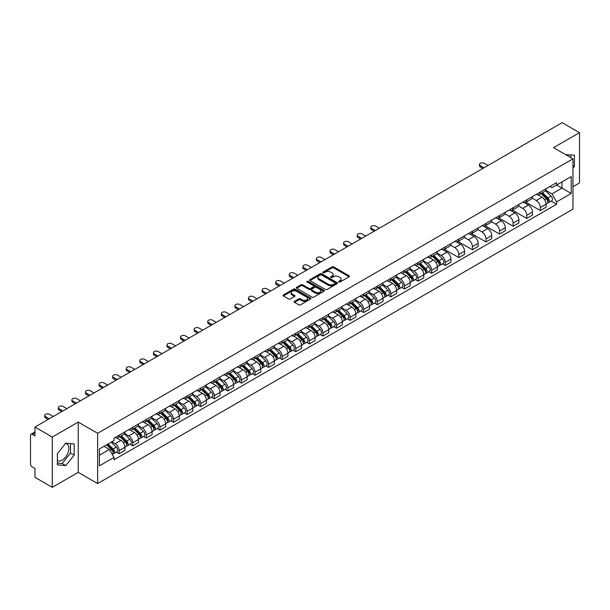 <?xml version="1.0" encoding="UTF-8"?>
<svg xmlns="http://www.w3.org/2000/svg" width="610" height="610" viewBox="0 0 610 610"><rect width="100%" height="100%" fill="white"/><g stroke="black" fill="none" stroke-linecap="round" stroke-linejoin="round"><path stroke-width="0.91" d="M338.817 282.011A0.846 0.488 0 0 0 340.014 282.011L349.095 276.765A1.212 0.702 0 0 0 349.446 276.277A1.212 0.702 0 0 0 349.095 275.781L333.708 266.898A1.212 0.702 0 0 0 332 266.898L322.911 272.144A0.846 0.488 0 0 0 324.108 272.83L325.29 272.151A3.866 2.234 0 0 1 330.757 272.151L332.038 272.891A3.866 2.234 0 0 1 333.174 274.469A3.866 2.234 0 0 1 332.038 276.055L330.864 276.734A0.846 0.488 0 0 0 332.061 277.42L333.235 276.742A3.866 2.234 0 0 1 338.71 276.742L339.991 277.481A3.866 2.234 0 0 1 341.12 279.06A3.866 2.234 0 0 1 339.991 280.638L338.817 281.317A0.846 0.488 0 0 0 338.817 282.011L338.817 281.317M565.836 154.742A9.607 5.543 -60 0 1 567.147 155.169A9.607 5.543 -60 0 1 568.169 156.091M65.499 443.539A9.607 5.543 -60 0 1 66.917 443.973A9.607 5.543 -60 0 1 68.389 451.674A9.607 5.543 -60 0 1 62.113 460.138A9.607 5.543 -60 0 1 57.363 460.649M294.47 301.348A1.212 0.702 0 0 0 294.119 301.836A1.212 0.702 0 0 0 294.47 302.331L298.786 304.825A1.212 0.702 0 0 0 300.494 304.825L310.581 298.999A1.212 0.702 0 0 0 310.94 298.511A1.212 0.702 0 0 0 310.581 298.015L295.194 289.132A1.212 0.702 0 0 0 293.486 289.132L283.398 294.958A1.212 0.702 0 0 0 283.048 295.446A1.212 0.702 0 0 0 283.398 295.941L288.614 298.953A1.212 0.702 0 0 0 290.322 298.953L294.645 296.46A1.212 0.702 0 0 0 294.996 295.964A1.212 0.702 0 0 0 294.645 295.469L292.053 293.982A3.233 1.868 0 0 1 291.107 292.663A3.233 1.868 0 0 1 293.105 290.932A3.233 1.868 0 0 1 296.628 291.336L306.761 297.184A3.233 1.868 0 0 1 307.707 298.511A3.233 1.868 0 0 1 305.709 300.234A3.233 1.868 0 0 1 302.186 299.83L300.494 298.854A1.212 0.702 0 0 0 298.786 298.854L294.47 301.348L294.47 302.331L298.786 299.861L298.786 298.854M97.646 433.291L78.225 422.074L52.269 437.057L34.938 427.053L562.168 122.663L579.5 132.667L553.544 147.65L572.965 158.859L97.646 433.291L97.646 483.57L572.965 209.146L572.965 158.859M325.374 289.475A1.212 0.702 0 0 0 327.082 289.475L337.17 283.65A1.212 0.702 0 0 0 337.521 283.162A1.212 0.702 0 0 0 337.17 282.666L321.783 273.783A1.212 0.702 0 0 0 320.075 273.783L309.987 279.609A1.212 0.702 0 0 0 309.628 280.097A1.212 0.702 0 0 0 309.987 280.592L325.374 289.475M307.371 282.194A0.846 0.488 0 0 1 308.233 282.316L308.233 281.309L323.879 290.337A1.212 0.702 0 0 1 324.23 290.833A1.212 0.702 0 0 1 323.879 291.328L313.792 297.154A1.212 0.702 0 0 1 312.084 297.154L296.696 288.263L296.696 287.279A1.212 0.702 0 0 0 296.338 287.775A1.212 0.702 0 0 0 296.696 288.263M296.696 287.279L301.012 284.786A1.212 0.702 0 0 1 302.72 284.786L308.957 288.393A1.212 0.702 0 0 0 310.673 288.393L313.532 286.738A1.212 0.702 0 0 0 313.891 286.242A1.212 0.702 0 0 0 313.532 285.747L307.036 281.995A0.846 0.488 0 0 1 308.233 281.309M52.269 437.057L52.269 487.337L34.938 477.333L34.938 468.434L32.239 466.879A2.463 1.426 -120 0 1 30.5 463.859L30.5 435.403A2.463 1.426 -120 0 1 31.011 434.274L34.938 432.002M572.965 186.721L579.5 182.947L579.5 132.667M52.269 487.337L78.225 472.353L97.646 483.57M34.938 427.053L34.938 435.952L32.239 434.396A2.463 1.426 -120 0 0 31.011 434.274M540.308 192.043A5.665 3.271 60 0 1 539.141 194.59L544.882 191.273A5.665 3.271 -120 0 0 546.057 188.726M532.156 198.151L536.304 200.545A5.665 3.271 60 0 1 540.308 207.484L546.057 204.167A5.665 3.271 -120 0 0 542.054 197.228L537.936 194.849M546.057 204.167L546.057 207.232L540.308 210.549L525.904 202.23M539.141 194.59A5.665 3.271 60 0 1 536.35 194.331M540.308 207.484L540.308 210.549M526.727 199.889A5.665 3.271 60 0 1 525.553 202.436L531.302 199.112A5.665 3.271 -120 0 0 532.469 196.572M512.316 210.076L526.727 218.395L532.469 215.078L532.469 212.006A5.665 3.271 -120 0 0 528.466 205.067L524.356 202.695M525.553 202.436A5.665 3.271 60 0 1 522.762 202.177M518.569 205.989L522.717 208.391A5.665 3.271 60 0 1 526.727 215.33L526.727 218.395M513.14 207.735A5.665 3.271 60 0 1 511.965 210.275L517.715 206.958A5.665 3.271 -120 0 0 518.889 204.419M498.728 217.915L513.14 226.234L518.889 222.917L518.889 219.852A5.665 3.271 -120 0 0 514.878 212.913L510.768 210.541M511.965 210.275A5.665 3.271 60 0 1 509.175 210.023M504.981 213.835L509.137 216.23A5.665 3.271 60 0 1 513.14 223.168L513.14 226.234M499.552 215.574A5.665 3.271 60 0 1 498.378 218.121L504.127 214.804A5.665 3.271 -120 0 0 505.301 212.257M485.148 225.761L499.552 234.08L505.301 230.763L505.301 227.698A5.665 3.271 -120 0 0 501.298 220.759L497.18 218.38M498.378 218.121A5.665 3.271 60 0 1 495.594 217.862M491.393 221.682L495.549 224.076A5.665 3.271 60 0 1 499.552 231.015L499.552 234.08M485.964 223.42A5.665 3.271 60 0 1 484.797 225.967L490.539 222.642A5.665 3.271 -120 0 0 491.713 220.103M471.56 233.607L485.972 241.926L491.713 238.609L491.713 235.536A5.665 3.271 -120 0 0 487.71 228.597L483.593 226.226M484.797 225.967A5.665 3.271 60 0 1 482.007 225.708M477.813 229.52L481.961 231.922A5.665 3.271 60 0 1 485.972 238.861L485.972 241.926M472.384 231.266A5.665 3.271 60 0 1 471.21 233.805L476.959 230.488A5.665 3.271 -120 0 0 478.133 227.949M457.973 241.446L472.384 249.764L478.133 246.448L478.133 243.382A5.665 3.271 -120 0 0 474.122 236.444L470.013 234.072M471.21 233.805A5.665 3.271 60 0 1 468.419 233.554M464.225 237.366L468.373 239.76A5.665 3.271 60 0 1 472.384 246.699L472.384 249.764M458.796 239.112A5.665 3.271 60 0 1 457.622 241.651L463.371 238.335A5.665 3.271 -120 0 0 464.546 235.788M444.385 249.292L458.796 257.611L464.546 254.294L464.546 251.228A5.665 3.271 -120 0 0 460.535 244.29L456.425 241.911M457.622 241.651A5.665 3.271 60 0 1 454.831 241.4M450.637 245.212L454.793 247.607A5.665 3.271 60 0 1 458.796 254.545L458.796 257.611M445.208 246.951A5.665 3.271 60 0 1 444.034 249.498L449.783 246.181A5.665 3.271 -120 0 0 450.958 243.634M442.456 263.863L445.208 265.457L450.958 262.14L450.958 259.067A5.665 3.271 -120 0 0 446.955 252.128L442.837 249.757M444.034 249.498A5.665 3.271 60 0 1 441.251 249.238M437.057 253.051L441.205 255.453A5.665 3.271 60 0 1 445.208 262.392L445.208 265.457M431.628 254.797A5.665 3.271 60 0 1 430.454 257.336L436.203 254.019A5.665 3.271 -120 0 0 437.37 251.48M428.868 271.709L431.628 273.295L437.37 269.978L437.37 266.913A5.665 3.271 -120 0 0 433.367 259.974L429.249 257.603M430.454 257.336A5.665 3.271 60 0 1 427.663 257.084M423.47 260.897L427.618 263.291A5.665 3.271 60 0 1 431.628 270.23L431.628 273.295M418.041 262.643A5.665 3.271 60 0 1 416.866 265.182L422.616 261.865A5.665 3.271 -120 0 0 423.79 259.319M415.28 279.548L418.041 281.141L423.79 277.825L423.79 274.759A5.665 3.271 -120 0 0 419.779 267.82L415.669 265.441M416.866 265.182A5.665 3.271 60 0 1 414.076 264.931M409.882 268.743L414.03 271.137A5.665 3.271 60 0 1 418.041 278.076L418.041 281.141M404.453 270.482A5.665 3.271 60 0 1 403.279 273.028L409.028 269.712A5.665 3.271 -120 0 0 410.202 267.165M401.7 287.394L404.453 288.988L410.202 285.671L410.202 282.598A5.665 3.271 -120 0 0 406.199 275.659L402.082 273.288M403.279 273.028A5.665 3.271 60 0 1 400.488 272.769M396.294 276.582L400.45 278.983A5.665 3.271 60 0 1 404.453 285.922L404.453 288.988M390.865 278.328A5.665 3.271 60 0 1 389.698 280.867L395.44 277.55A5.665 3.271 -120 0 0 396.614 275.011M388.112 295.24L390.865 296.826L396.614 293.509L396.614 290.444A5.665 3.271 -120 0 0 392.611 283.505L388.494 281.134M389.698 280.867A5.665 3.271 60 0 1 386.908 280.615M382.714 284.428L386.862 286.822A5.665 3.271 60 0 1 390.865 293.761L390.865 296.826M377.285 286.174A5.665 3.271 60 0 1 376.111 288.713L381.86 285.396A5.665 3.271 -120 0 0 383.027 282.849M374.525 303.079L377.285 304.672L383.034 301.355L383.034 298.29A5.665 3.271 -120 0 0 379.023 291.351L374.914 288.972M376.111 288.713A5.665 3.271 60 0 1 373.32 288.461M369.126 292.274L373.274 294.668A5.665 3.271 60 0 1 377.285 301.607L377.285 304.672M363.697 294.012A5.665 3.271 60 0 1 362.523 296.559L368.272 293.242A5.665 3.271 -120 0 0 369.446 290.695M360.945 310.925L363.697 312.518L369.446 309.201L369.446 306.128A5.665 3.271 -120 0 0 365.436 299.19L361.326 296.818M362.523 296.559A5.665 3.271 60 0 1 359.732 296.3M355.538 300.112L359.694 302.514A5.665 3.271 60 0 1 363.697 309.453L363.697 312.518M350.11 301.858A5.665 3.271 60 0 1 348.935 304.398L354.685 301.081A5.665 3.271 -120 0 0 355.859 298.542M347.357 318.771L350.11 320.357L355.859 317.04L355.859 313.975A5.665 3.271 -120 0 0 351.856 307.036L347.738 304.664M348.935 304.398A5.665 3.271 60 0 1 346.152 304.146M341.951 307.958L346.106 310.353A5.665 3.271 60 0 1 350.11 317.291L350.11 320.357M336.522 309.705A5.665 3.271 60 0 1 335.355 312.244L341.097 308.927A5.665 3.271 -120 0 0 342.271 306.38M333.769 326.617L336.529 328.203L342.271 324.886L342.271 321.821A5.665 3.271 -120 0 0 338.268 314.882L334.15 312.503M335.355 312.244A5.665 3.271 60 0 1 332.564 311.992M328.371 315.805L332.519 318.199A5.665 3.271 60 0 1 336.529 325.138L336.529 328.203M322.942 317.543A5.665 3.271 60 0 1 321.767 320.09L327.517 316.773A5.665 3.271 -120 0 0 328.691 314.226M320.181 334.455L322.942 336.049L328.691 332.732L328.691 329.659A5.665 3.271 -120 0 0 324.68 322.721L320.57 320.349M321.767 320.09A5.665 3.271 60 0 1 318.977 319.831M314.783 323.643L318.931 326.045A5.665 3.271 60 0 1 322.942 332.984L322.942 336.049M309.354 325.389A5.665 3.271 60 0 1 308.18 327.928L313.929 324.611A5.665 3.271 -120 0 0 315.103 322.072M306.601 342.301L309.354 343.895L315.103 340.571L315.103 337.505A5.665 3.271 -120 0 0 311.092 330.567L306.983 328.195M308.18 327.928A5.665 3.271 60 0 1 305.389 327.677M301.195 331.489L305.351 333.883A5.665 3.271 60 0 1 309.354 340.822L309.354 343.895M295.766 333.235A5.665 3.271 60 0 1 294.592 335.774L300.341 332.458A5.665 3.271 -120 0 0 301.515 329.911M293.013 350.148L295.766 351.734L301.515 348.417L301.515 345.351A5.665 3.271 -120 0 0 297.512 338.413L293.395 336.034M294.592 335.774A5.665 3.271 60 0 1 291.809 335.523M287.615 339.335L291.763 341.73A5.665 3.271 60 0 1 295.766 348.668L295.766 351.734M282.186 341.074A5.665 3.271 60 0 1 281.012 343.621L286.761 340.304A5.665 3.271 -120 0 0 287.928 337.757M279.426 357.986L282.186 359.58L287.928 356.263L287.928 353.19A5.665 3.271 -120 0 0 283.924 346.251L279.807 343.88M281.012 343.621A5.665 3.271 60 0 1 278.221 343.361M274.027 347.174L278.175 349.576A5.665 3.271 60 0 1 282.186 356.514L282.186 359.58M268.598 348.92A5.665 3.271 60 0 1 267.424 351.459L273.173 348.142A5.665 3.271 -120 0 0 274.347 345.603M265.838 365.832L268.598 367.426L274.347 364.101L274.347 361.036A5.665 3.271 -120 0 0 270.337 354.097L266.227 351.726M267.424 351.459A5.665 3.271 60 0 1 264.633 351.207M260.44 355.02L264.595 357.414A5.665 3.271 60 0 1 268.598 364.353L268.598 367.426M255.01 356.766A5.665 3.271 60 0 1 253.836 359.305L259.585 355.988A5.665 3.271 -120 0 0 260.76 353.442M252.258 373.678L255.01 375.264L260.76 371.947L260.76 368.882A5.665 3.271 -120 0 0 256.757 361.943L252.639 359.564M253.836 359.305A5.665 3.271 60 0 1 251.053 359.054M246.852 362.866L251.007 365.26A5.665 3.271 60 0 1 255.01 372.199L255.01 375.264M241.423 364.605A5.665 3.271 60 0 1 240.256 367.151L245.998 363.834A5.665 3.271 -120 0 0 247.172 361.288M238.67 381.517L241.423 383.111L247.172 379.794L247.172 376.721A5.665 3.271 -120 0 0 243.169 369.782L239.051 367.411M240.256 367.151A5.665 3.271 60 0 1 237.465 366.892M233.272 370.705L237.42 373.106A5.665 3.271 60 0 1 241.423 380.045L241.423 383.111M227.843 372.451A5.665 3.271 60 0 1 226.668 374.99L232.418 371.673A5.665 3.271 -120 0 0 233.584 369.134M225.082 389.363L227.843 390.957L233.592 387.632L233.592 384.567A5.665 3.271 -120 0 0 229.581 377.628L225.471 375.257M226.668 374.99A5.665 3.271 60 0 1 223.878 374.738M219.684 378.551L223.832 380.945A5.665 3.271 60 0 1 227.843 387.884L227.843 390.957M214.255 380.297A5.665 3.271 60 0 1 213.081 382.836L218.83 379.519A5.665 3.271 -120 0 0 220.004 376.972M211.502 397.209L214.255 398.795L220.004 395.478L220.004 392.413A5.665 3.271 -120 0 0 215.993 385.474L211.883 383.095M213.081 382.836A5.665 3.271 60 0 1 210.29 382.584M206.096 386.397L210.252 388.791A5.665 3.271 60 0 1 214.255 395.73L214.255 398.795M200.667 388.135A5.665 3.271 60 0 1 199.493 390.682L205.242 387.365A5.665 3.271 -120 0 0 206.416 384.818M197.915 405.048L200.667 406.641L206.416 403.324L206.416 400.251A5.665 3.271 -120 0 0 202.413 393.313L198.296 390.941M199.493 390.682A5.665 3.271 60 0 1 196.71 390.423M192.508 394.235L196.664 396.637A5.665 3.271 60 0 1 200.667 403.576L200.667 406.641M187.087 395.982A5.665 3.271 60 0 1 185.913 398.521L191.654 395.204A5.665 3.271 -120 0 0 192.829 392.665M184.327 412.894L187.087 414.487L192.829 411.163L192.829 408.098A5.665 3.271 -120 0 0 188.825 401.159L184.708 398.787M185.913 398.521A5.665 3.271 60 0 1 183.122 398.269M178.928 402.082L183.076 404.476A5.665 3.271 60 0 1 187.087 411.414L187.087 414.487M173.499 403.828A5.665 3.271 60 0 1 172.325 406.367L178.074 403.05A5.665 3.271 -120 0 0 179.249 400.503M170.739 420.74L173.499 422.326L179.249 419.009L179.249 415.944A5.665 3.271 -120 0 0 175.238 409.005L171.128 406.626M172.325 406.367A5.665 3.271 60 0 1 169.534 406.115M165.34 409.928L169.488 412.322A5.665 3.271 60 0 1 173.499 419.261L173.499 422.326M159.911 411.666A5.665 3.271 60 0 1 158.737 414.213L164.486 410.896A5.665 3.271 -120 0 0 165.661 408.349M157.159 428.578L159.911 430.172L165.661 426.855L165.661 423.782A5.665 3.271 -120 0 0 161.658 416.843L157.54 414.472M158.737 414.213A5.665 3.271 60 0 1 155.946 413.954M151.753 417.766L155.908 420.168A5.665 3.271 60 0 1 159.911 427.107L159.911 430.172M146.324 419.512A5.665 3.271 60 0 1 145.149 422.051L150.899 418.734A5.665 3.271 -120 0 0 152.073 416.195M143.571 436.424L146.324 438.018L152.073 434.694L152.073 431.628A5.665 3.271 -120 0 0 148.07 424.69L143.952 422.318M145.149 422.051A5.665 3.271 60 0 1 142.366 421.8M138.173 425.612L142.321 428.007A5.665 3.271 60 0 1 146.324 434.945L146.324 438.018M132.744 427.358A5.665 3.271 60 0 1 131.569 429.897L137.319 426.581A5.665 3.271 -120 0 0 138.485 424.034M129.983 444.271L132.744 445.857L138.485 442.54L138.485 439.474A5.665 3.271 -120 0 0 134.482 432.536L130.372 430.157M131.569 429.897A5.665 3.271 60 0 1 128.779 429.646M124.585 433.458L128.733 435.853A5.665 3.271 60 0 1 132.744 442.791L132.744 445.857M119.156 435.197A5.665 3.271 60 0 1 117.982 437.744L123.731 434.427A5.665 3.271 -120 0 0 124.905 431.88M116.396 452.109L119.156 453.703L124.905 450.386L124.905 447.313A5.665 3.271 -120 0 0 120.894 440.374L116.784 438.003M117.982 437.744A5.665 3.271 60 0 1 115.191 437.484M111.836 441.785L115.153 443.699A5.665 3.271 60 0 1 119.156 450.637L119.156 453.703M549.93 186.492L551.981 187.674L571.227 176.564L561.993 181.887L561.993 188.124L551.981 193.904L545.736 190.305M99.384 455.212L109.403 449.425L114.017 457.424L99.384 465.872L99.384 448.975L114.017 440.527L114.017 438.163L556.595 182.642L556.595 185.005L571.227 193.454L556.595 201.902L551.981 193.904M571.227 176.564L571.227 193.454M114.017 457.424L114.017 459.787L556.595 204.266L556.595 201.902M572.965 168.139L574.407 166.347L574.407 155.146L565.76 154.696M78.225 422.074L78.225 472.353M57.363 464.858L65.773 465.613L74.176 455.159L74.176 443.95L65.773 443.203L57.363 453.657L57.363 464.858M109.403 449.425L104.005 446.314M551.143 201.117L556.595 204.266M570.746 157.578L570.746 154.818M572.965 165.524L574.407 166.347M57.363 463.074L62.113 463.501L70.516 453.047L70.516 443.622M62.113 463.501L65.773 465.613M70.516 453.047L74.176 455.159M339.152 282.133L339.991 281.645A3.866 2.234 0 0 0 341.12 280.066L341.12 279.06M333.174 274.469L333.174 275.476A3.866 2.234 0 0 1 332.038 277.054L331.2 277.542M349.08 276.78L333.708 267.904A1.212 0.702 0 0 0 332 267.904L323.254 272.952M337.155 283.665L321.783 274.79A1.212 0.702 0 0 0 320.075 274.79L310.002 280.6L309.987 279.609M335.035 283.505A0.846 0.488 0 0 0 335.035 282.811L321.523 275.019A0.846 0.488 0 0 0 320.326 275.019L319.091 275.728A3.866 2.234 0 0 0 317.955 277.314A3.866 2.234 0 0 0 319.091 278.892L328.325 284.222A3.866 2.234 0 0 0 333.792 284.222L335.035 283.505L335.035 284.512A0.846 0.488 0 0 0 335.279 284.161L335.279 283.162M317.955 277.314L317.955 278.312A3.866 2.234 0 0 0 319.091 279.898L319.091 278.892M335.035 284.512L333.792 285.228A3.866 2.234 0 0 1 328.325 285.228L319.091 279.898M296.712 288.278L301.012 285.793L301.012 284.786M313.891 286.242L313.891 287.249A1.212 0.702 0 0 1 313.532 287.745L310.673 289.399A1.212 0.702 0 0 1 308.957 289.399L302.72 285.793A1.212 0.702 0 0 0 301.012 285.793M308.233 282.316L323.857 291.336M315.439 292.129A3.233 1.868 0 0 0 318.961 292.533A3.233 1.868 0 0 0 320.959 290.81A3.233 1.868 0 0 0 320.006 289.491L316.438 287.424A1.212 0.702 0 0 0 314.729 287.424L311.862 289.079A1.212 0.702 0 0 0 311.512 289.575A1.212 0.702 0 0 0 311.862 290.07L315.439 292.129L315.439 293.135A3.233 1.868 0 0 0 318.961 293.54A3.233 1.868 0 0 0 320.959 291.816L320.959 290.81M311.512 289.575L311.512 290.581A1.212 0.702 0 0 0 311.862 291.077L311.862 290.07M315.439 293.135L311.862 291.077M307.707 298.511L307.707 299.51A3.233 1.868 0 0 1 305.709 301.241A3.233 1.868 0 0 1 302.186 300.837L300.494 299.861A1.212 0.702 0 0 0 298.786 299.861M291.107 292.663L291.107 293.662A3.233 1.868 0 0 0 292.053 294.988L292.053 293.982M294.645 295.469L294.645 296.46L292.053 294.988M310.581 298.015L310.581 298.999L295.194 290.139A1.212 0.702 0 0 0 293.486 290.139L283.414 295.949M541.039 193.492L546.392 198.768A3.08 1.777 60 0 1 547.208 203.389L546.057 204.053M542.107 194.544L544.379 195.856M488.015 165.478L484.309 163.335A2.837 1.632 -0 0 0 481.229 162.984A2.837 1.632 -0 0 0 479.475 164.494A2.837 1.632 -0 0 0 480.306 165.653L484.004 167.788M541.634 193.149L547.498 198.929A1.479 0.854 60 0 1 547.887 201.148A1.479 0.854 60 0 1 547.75 201.201M542.519 192.638L547.871 197.915A3.08 1.777 60 0 1 548.687 202.535A3.08 1.777 60 0 1 547.757 202.634M545.515 190.686L551.013 196.107A3.08 1.777 60 0 1 551.821 200.72L548.687 202.535M482.876 168.444L480.306 166.957A2.837 1.632 180 0 1 479.475 165.798L479.475 164.494M432.353 256.238L437.705 261.522A3.08 1.777 60 0 1 438.521 266.135L437.37 266.799M433.42 257.29L435.692 258.602M379.329 228.224L375.63 226.089A2.837 1.632 -0 0 0 372.542 225.731A2.837 1.632 -0 0 0 370.788 227.24A2.837 1.632 -0 0 0 371.62 228.399L375.325 230.534M432.947 255.895L438.811 261.682A1.479 0.854 60 0 1 439.2 263.894A1.479 0.854 60 0 1 439.063 263.947M433.84 255.384L439.192 260.668A3.08 1.777 60 0 1 440.001 265.281A3.08 1.777 60 0 1 439.07 265.38M436.829 253.44L442.326 258.853A3.08 1.777 60 0 1 443.134 263.474L440.001 265.281M374.189 231.19L371.62 229.703A2.837 1.632 180 0 1 370.788 228.552L370.788 227.24M418.773 264.084L424.125 269.361A3.08 1.777 60 0 1 424.934 273.981L423.79 274.645M419.84 265.137L422.105 266.448M365.741 236.07L362.043 233.927A2.837 1.632 -0 0 0 358.954 233.577A2.837 1.632 -0 0 0 357.208 235.086A2.837 1.632 -0 0 0 358.039 236.245L361.738 238.38M419.367 263.741L425.223 269.521A1.479 0.854 60 0 1 425.612 271.74A1.479 0.854 60 0 1 425.483 271.793M420.252 263.23L425.605 268.507A3.08 1.777 60 0 1 426.413 273.127A3.08 1.777 60 0 1 425.483 273.227M423.248 261.278L428.738 266.7A3.08 1.777 60 0 1 429.554 271.313L426.413 273.127M360.601 239.036L358.039 237.549A2.837 1.632 180 0 1 357.208 236.39L357.208 235.086M405.185 271.93L410.538 277.207A3.08 1.777 60 0 1 411.346 281.82L410.202 282.483M406.252 272.983L408.525 274.286M352.161 243.908L348.455 241.773A2.837 1.632 -0 0 0 345.367 241.423A2.837 1.632 -0 0 0 343.621 242.933A2.837 1.632 -0 0 0 344.452 244.084L348.15 246.226M405.78 271.587L411.643 277.367A1.479 0.854 60 0 1 412.032 279.578A1.479 0.854 60 0 1 411.895 279.632M406.664 271.069L412.017 276.353A3.08 1.777 60 0 1 412.833 280.966A3.08 1.777 60 0 1 411.903 281.065M409.661 269.124L415.151 274.538A3.08 1.777 60 0 1 415.967 279.159L412.833 280.966M347.021 246.875L344.452 245.395A2.837 1.632 180 0 1 343.621 244.236L343.621 242.933M391.597 279.769L396.95 285.053A3.08 1.777 60 0 1 397.766 289.666L396.614 290.329M392.665 280.821L394.937 282.133M338.573 251.755L334.875 249.62A2.837 1.632 -0 0 0 331.787 249.261A2.837 1.632 -0 0 0 330.033 250.771A2.837 1.632 -0 0 0 330.864 251.93L334.562 254.065M392.192 279.426L398.055 285.213A1.479 0.854 60 0 1 398.444 287.424A1.479 0.854 60 0 1 398.307 287.478M393.076 278.915L398.429 284.199A3.08 1.777 60 0 1 399.245 288.812A3.08 1.777 60 0 1 398.315 288.911M396.073 276.971L401.571 282.384A3.08 1.777 60 0 1 402.379 287.005L399.245 288.812M333.434 254.721L330.864 253.234A2.837 1.632 180 0 1 330.033 252.083L330.033 250.771M378.017 287.615L383.362 292.892A3.08 1.777 60 0 1 384.178 297.512L383.027 298.176M379.084 288.667L381.349 289.979M324.985 259.601L321.287 257.458A2.837 1.632 -0 0 0 318.199 257.107A2.837 1.632 -0 0 0 316.453 258.617A2.837 1.632 -0 0 0 317.276 259.776L320.982 261.911M378.604 287.272L384.468 293.052A1.479 0.854 60 0 1 384.857 295.27A1.479 0.854 60 0 1 384.727 295.324M379.496 286.761L384.849 292.037A3.08 1.777 60 0 1 385.657 296.658A3.08 1.777 60 0 1 384.727 296.757M382.493 284.809L387.983 290.23A3.08 1.777 60 0 1 388.791 294.844L385.657 296.658M319.846 262.567L317.276 261.08A2.837 1.632 180 0 1 316.453 259.921L316.453 258.617M364.429 295.461L369.782 300.738A3.08 1.777 60 0 1 370.59 305.351L369.446 306.014M365.497 296.513L367.761 297.817M311.397 267.439L307.699 265.304A2.837 1.632 -0 0 0 304.611 264.954A2.837 1.632 -0 0 0 302.865 266.463A2.837 1.632 -0 0 0 303.696 267.615L307.394 269.757M365.024 295.118L370.88 300.898A1.479 0.854 60 0 1 371.269 303.109A1.479 0.854 60 0 1 371.139 303.162M365.909 294.599L371.261 299.884A3.08 1.777 60 0 1 372.069 304.497A3.08 1.777 60 0 1 371.139 304.596M368.905 292.655L374.395 298.077A3.08 1.777 60 0 1 375.211 302.69L372.069 304.497M306.266 270.405L303.696 268.926A2.837 1.632 180 0 1 302.865 267.767L302.865 266.463M350.841 303.3L356.194 308.584A3.08 1.777 60 0 1 357.01 313.197L355.859 313.86M351.909 304.352L354.181 305.663M297.817 275.285L294.111 273.15A2.837 1.632 -0 0 0 291.023 272.792A2.837 1.632 -0 0 0 289.277 274.302A2.837 1.632 -0 0 0 290.108 275.461L293.806 277.596M351.436 302.957L357.3 308.744A1.479 0.854 60 0 1 357.689 310.955A1.479 0.854 60 0 1 357.551 311.008M352.321 302.446L357.673 307.73A3.08 1.777 60 0 1 358.489 312.343A3.08 1.777 60 0 1 357.559 312.442M355.317 300.501L360.807 305.915A3.08 1.777 60 0 1 361.623 310.536L358.489 312.343M292.678 278.252L290.108 276.765A2.837 1.632 180 0 1 289.277 275.613L289.277 274.302M337.254 311.146L342.606 316.422A3.08 1.777 60 0 1 343.422 321.043L342.271 321.706M338.321 312.198L340.594 313.51M284.229 283.131L280.531 280.989A2.837 1.632 -0 0 0 277.443 280.638A2.837 1.632 -0 0 0 275.69 282.148A2.837 1.632 -0 0 0 276.521 283.307L280.226 285.442M337.848 310.803L343.712 316.582A1.479 0.854 60 0 1 344.101 318.801A1.479 0.854 60 0 1 343.964 318.855M338.741 310.292L344.086 315.568A3.08 1.777 60 0 1 344.902 320.189A3.08 1.777 60 0 1 343.971 320.288M341.73 308.34L347.227 313.761A3.08 1.777 60 0 1 348.035 318.374L344.902 320.189M279.09 286.098L276.521 284.611A2.837 1.632 180 0 1 275.69 283.452L275.69 282.148M323.674 318.992L329.026 324.268A3.08 1.777 60 0 1 329.835 328.881L328.683 329.545M324.741 320.044L327.006 321.348M270.642 290.97L266.944 288.835A2.837 1.632 -0 0 0 263.856 288.484A2.837 1.632 -0 0 0 262.109 289.994A2.837 1.632 -0 0 0 262.94 291.145L266.639 293.288M324.268 318.649L330.124 324.428A1.479 0.854 60 0 1 330.513 326.64A1.479 0.854 60 0 1 330.384 326.693M325.153 318.13L330.506 323.414A3.08 1.777 60 0 1 331.314 328.027A3.08 1.777 60 0 1 330.384 328.127M328.149 316.186L333.639 321.607A3.08 1.777 60 0 1 334.448 326.22L331.314 328.027M265.502 293.936L262.94 292.457A2.837 1.632 180 0 1 262.109 291.298L262.109 289.994M310.086 326.83L315.439 332.114A3.08 1.777 60 0 1 316.247 336.728L315.103 337.391M311.153 327.883L313.418 329.194M257.062 298.816L253.356 296.681A2.837 1.632 -0 0 0 250.268 296.323A2.837 1.632 -0 0 0 248.522 297.832A2.837 1.632 -0 0 0 249.353 298.991L253.051 301.127M310.681 326.487L316.537 332.275A1.479 0.854 60 0 1 316.933 334.486A1.479 0.854 60 0 1 316.796 334.539M311.565 325.976L316.918 331.26A3.08 1.777 60 0 1 317.734 335.874A3.08 1.777 60 0 1 316.803 335.973M314.562 324.032L320.052 329.446A3.08 1.777 60 0 1 320.868 334.066L317.734 335.874M251.922 301.782L249.353 300.295A2.837 1.632 180 0 1 248.522 299.144L248.522 297.832M296.498 334.676L301.851 339.953A3.08 1.777 60 0 1 302.667 344.574L301.515 345.237M297.566 335.729L299.838 337.04M243.474 306.662L239.768 304.52A2.837 1.632 -0 0 0 236.688 304.169A2.837 1.632 -0 0 0 234.934 305.679A2.837 1.632 -0 0 0 235.765 306.838L239.463 308.973M297.093 334.333L302.957 340.113A1.479 0.854 60 0 1 303.345 342.332A1.479 0.854 60 0 1 303.208 342.385M297.977 333.822L303.33 339.099A3.08 1.777 60 0 1 304.146 343.72A3.08 1.777 60 0 1 303.216 343.819M300.974 331.87L306.464 337.292A3.08 1.777 60 0 1 307.28 341.905L304.146 343.72M238.335 309.628L235.765 308.142A2.837 1.632 180 0 1 234.934 306.983L234.934 305.679M282.918 342.523L288.263 347.799A3.08 1.777 60 0 1 289.079 352.412L287.928 353.076M283.978 343.575L286.25 344.879M229.886 314.501L226.188 312.366A2.837 1.632 -0 0 0 223.1 312.015A2.837 1.632 -0 0 0 221.354 313.525A2.837 1.632 -0 0 0 222.177 314.676L225.883 316.819M283.505 342.179L289.369 347.959A1.479 0.854 60 0 1 289.758 350.171A1.479 0.854 60 0 1 289.62 350.224M284.397 341.661L289.75 346.945A3.08 1.777 60 0 1 290.558 351.558A3.08 1.777 60 0 1 289.628 351.657M287.386 339.717L292.884 345.138A3.08 1.777 60 0 1 293.692 349.751L290.558 351.558M224.747 317.467L222.177 315.988A2.837 1.632 180 0 1 221.354 314.829L221.354 313.525M269.33 350.361L274.683 355.645A3.08 1.777 60 0 1 275.491 360.258L274.347 360.922M270.398 351.413L272.662 352.725M216.298 322.347L212.6 320.212A2.837 1.632 -0 0 0 209.512 319.853A2.837 1.632 -0 0 0 207.766 321.363A2.837 1.632 -0 0 0 208.597 322.522L212.295 324.657M269.925 350.018L275.781 355.805A1.479 0.854 60 0 1 276.17 358.017A1.479 0.854 60 0 1 276.04 358.07M270.81 349.507L276.162 354.791A3.08 1.777 60 0 1 276.971 359.404A3.08 1.777 60 0 1 276.04 359.503M273.806 347.563L279.296 352.976A3.08 1.777 60 0 1 280.112 357.597L276.971 359.404M211.159 325.313L208.597 323.826A2.837 1.632 180 0 1 207.766 322.675L207.766 321.363M255.742 358.207L261.095 363.484A3.08 1.777 60 0 1 261.904 368.104L260.76 368.768M256.81 359.26L259.082 360.571M202.718 330.193L199.012 328.05A2.837 1.632 -0 0 0 195.924 327.7A2.837 1.632 -0 0 0 194.178 329.209A2.837 1.632 -0 0 0 195.009 330.368L198.708 332.503M256.337 357.864L262.201 363.644A1.479 0.854 60 0 1 262.59 365.863A1.479 0.854 60 0 1 262.452 365.916M257.222 357.353L262.575 362.63A3.08 1.777 60 0 1 263.39 367.25A3.08 1.777 60 0 1 262.46 367.35M260.218 355.401L265.708 360.823A3.08 1.777 60 0 1 266.524 365.436L263.39 367.25M197.579 333.159L195.009 331.672A2.837 1.632 180 0 1 194.178 330.513L194.178 329.209M242.155 366.053L247.507 371.33A3.08 1.777 60 0 1 248.323 375.943L247.172 376.606M243.222 367.106L245.494 368.409M189.13 338.031L185.432 335.896A2.837 1.632 -0 0 0 182.344 335.546A2.837 1.632 -0 0 0 180.59 337.055A2.837 1.632 -0 0 0 181.422 338.207L185.12 340.349M242.749 365.71L248.613 371.49A1.479 0.854 60 0 1 249.002 373.701A1.479 0.854 60 0 1 248.865 373.755M243.634 365.192L248.987 370.476A3.08 1.777 60 0 1 249.803 375.089A3.08 1.777 60 0 1 248.872 375.188M246.631 363.247L252.128 368.669A3.08 1.777 60 0 1 252.936 373.282L249.803 375.089M183.991 340.998L181.422 339.518A2.837 1.632 180 0 1 180.59 338.359L180.59 337.055M228.575 373.892L233.92 379.176A3.08 1.777 60 0 1 234.736 383.789L233.584 384.452M229.642 374.944L231.907 376.256M175.543 345.878L171.845 343.743A2.837 1.632 -0 0 0 168.756 343.384A2.837 1.632 -0 0 0 167.01 344.894A2.837 1.632 -0 0 0 167.834 346.053L171.54 348.188M229.162 373.549L235.025 379.336A1.479 0.854 60 0 1 235.414 381.547A1.479 0.854 60 0 1 235.285 381.601M230.054 373.038L235.407 378.322A3.08 1.777 60 0 1 236.215 382.935A3.08 1.777 60 0 1 235.285 383.034M233.05 371.094L238.54 376.507A3.08 1.777 60 0 1 239.349 381.128L236.215 382.935M170.403 348.844L167.834 347.357A2.837 1.632 180 0 1 167.01 346.205L167.01 344.894M214.987 381.738L220.34 387.014A3.08 1.777 60 0 1 221.148 391.635L220.004 392.299M216.054 382.79L218.319 384.102M161.955 353.724L158.257 351.581A2.837 1.632 -0 0 0 155.169 351.23A2.837 1.632 -0 0 0 153.423 352.74A2.837 1.632 -0 0 0 154.254 353.899L157.952 356.034M215.582 381.395L221.438 387.175A1.479 0.854 60 0 1 221.827 389.393A1.479 0.854 60 0 1 221.697 389.447M216.466 380.884L221.819 386.16A3.08 1.777 60 0 1 222.627 390.781A3.08 1.777 60 0 1 221.704 390.88M219.463 378.932L224.953 384.353A3.08 1.777 60 0 1 225.769 388.966L222.627 390.781M156.823 356.69L154.254 355.203A2.837 1.632 180 0 1 153.423 354.052L153.423 352.74M201.399 389.584L206.752 394.861A3.08 1.777 60 0 1 207.568 399.474L206.416 400.137M202.467 390.636L204.739 391.94M148.375 361.562L144.669 359.427A2.837 1.632 -0 0 0 141.581 359.077A2.837 1.632 -0 0 0 139.835 360.586A2.837 1.632 -0 0 0 140.666 361.738L144.364 363.88M201.994 389.241L207.858 395.021A1.479 0.854 60 0 1 208.246 397.232A1.479 0.854 60 0 1 208.109 397.293M202.878 388.722L208.231 394.007A3.08 1.777 60 0 1 209.047 398.62A3.08 1.777 60 0 1 208.117 398.719M205.875 386.778L211.365 392.2A3.08 1.777 60 0 1 212.181 396.813L209.047 398.62M143.236 364.528L140.666 363.049A2.837 1.632 180 0 1 139.835 361.89L139.835 360.586M187.811 397.423L193.164 402.707A3.08 1.777 60 0 1 193.98 407.32L192.829 407.983M188.879 398.475L191.151 399.786M134.787 369.408L131.089 367.273A2.837 1.632 -0 0 0 128.001 366.915A2.837 1.632 -0 0 0 126.247 368.425A2.837 1.632 -0 0 0 127.078 369.584L130.784 371.719M188.406 397.079L194.27 402.867A1.479 0.854 60 0 1 194.659 405.078A1.479 0.854 60 0 1 194.521 405.132M189.298 396.569L194.643 401.853A3.08 1.777 60 0 1 195.459 406.466A3.08 1.777 60 0 1 194.529 406.565M192.287 394.624L197.785 400.038A3.08 1.777 60 0 1 198.593 404.659L195.459 406.466M129.648 372.375L127.078 370.895A2.837 1.632 180 0 1 126.247 369.736L126.247 368.425M174.231 405.269L179.584 410.545A3.08 1.777 60 0 1 180.392 415.166L179.241 415.829M175.299 406.321L177.563 407.632M121.199 377.254L117.501 375.112A2.837 1.632 -0 0 0 114.413 374.761A2.837 1.632 -0 0 0 112.667 376.271A2.837 1.632 -0 0 0 113.498 377.43L117.196 379.565M174.826 404.926L180.682 410.705A1.479 0.854 60 0 1 181.071 412.924A1.479 0.854 60 0 1 180.941 412.978M175.71 404.415L181.063 409.691A3.08 1.777 60 0 1 181.871 414.312A3.08 1.777 60 0 1 180.941 414.411M178.707 402.463L184.197 407.884A3.08 1.777 60 0 1 185.005 412.497L181.871 414.312M116.06 380.221L113.498 378.734A2.837 1.632 180 0 1 112.667 377.582L112.667 376.271M160.643 413.115L165.996 418.391A3.08 1.777 60 0 1 166.804 423.004L165.661 423.668M161.711 414.167L163.976 415.471M107.619 385.093L103.913 382.958A2.837 1.632 -0 0 0 100.825 382.607A2.837 1.632 -0 0 0 99.079 384.117A2.837 1.632 -0 0 0 99.91 385.268L103.608 387.411M161.238 412.772L167.094 418.551A1.479 0.854 60 0 1 167.491 420.77A1.479 0.854 60 0 1 167.353 420.824M162.123 412.253L167.475 417.537A3.08 1.777 60 0 1 168.291 422.15A3.08 1.777 60 0 1 167.361 422.25M165.119 410.309L170.609 415.73A3.08 1.777 60 0 1 171.425 420.343L168.291 422.15M102.48 388.059L99.91 386.58A2.837 1.632 180 0 1 99.079 385.421L99.079 384.117M147.056 420.953L152.408 426.237A3.08 1.777 60 0 1 153.224 430.851L152.073 431.514M148.123 422.006L150.395 423.317M94.031 392.939L90.326 390.804A2.837 1.632 -0 0 0 87.245 390.446A2.837 1.632 -0 0 0 85.492 391.955A2.837 1.632 -0 0 0 86.323 393.114L90.021 395.25M147.65 420.61L153.514 426.398A1.479 0.854 60 0 1 153.903 428.609A1.479 0.854 60 0 1 153.766 428.662M148.535 420.099L153.888 425.383A3.08 1.777 60 0 1 154.704 429.997A3.08 1.777 60 0 1 153.773 430.096M151.532 418.155L157.022 423.569A3.08 1.777 60 0 1 157.837 428.189L154.704 429.997M88.892 395.905L86.323 394.426A2.837 1.632 180 0 1 85.492 393.267L85.492 391.955M133.476 428.799L138.821 434.076A3.08 1.777 60 0 1 139.637 438.697L138.485 439.36M134.543 429.852L136.808 431.163M80.444 400.785L76.746 398.643A2.837 1.632 -0 0 0 73.657 398.292A2.837 1.632 -0 0 0 71.911 399.802A2.837 1.632 -0 0 0 72.735 400.961L76.441 403.096M134.063 428.456L139.926 434.236A1.479 0.854 60 0 1 140.315 436.455A1.479 0.854 60 0 1 140.178 436.508M134.955 427.945L140.308 433.222A3.08 1.777 60 0 1 141.116 437.843A3.08 1.777 60 0 1 140.186 437.942M137.944 425.993L143.441 431.415A3.08 1.777 60 0 1 144.25 436.028L141.116 437.843M75.305 403.751L72.735 402.264A2.837 1.632 180 0 1 71.911 401.113L71.911 399.802M119.888 436.646L125.241 441.922A3.08 1.777 60 0 1 126.049 446.535L124.905 447.199M120.955 437.698L123.22 439.002M66.856 408.624L63.158 406.489A2.837 1.632 -0 0 0 60.07 406.138A2.837 1.632 -0 0 0 58.324 407.648A2.837 1.632 -0 0 0 59.155 408.799L62.853 410.942M120.483 436.303L126.339 442.082A1.479 0.854 60 0 1 126.727 444.301A1.479 0.854 60 0 1 126.598 444.354M121.367 435.784L126.72 441.068A3.08 1.777 60 0 1 127.528 445.681A3.08 1.777 60 0 1 126.598 445.78M124.364 433.84L129.854 439.261A3.08 1.777 60 0 1 130.67 443.874L127.528 445.681M61.717 411.59L59.155 410.111A2.837 1.632 180 0 1 58.324 408.952L58.324 407.648M106.62 444.797L111.653 449.768A3.08 1.777 60 0 1 112.461 454.381L112.316 454.473M107.368 445.536L109.64 446.848M53.276 416.47L49.57 414.335A2.837 1.632 -0 0 0 46.482 413.976A2.837 1.632 -0 0 0 44.736 415.486A2.837 1.632 -0 0 0 45.567 416.645L49.265 418.78M107.215 444.454L112.758 449.928A1.479 0.854 60 0 1 113.147 452.14A1.479 0.854 60 0 1 113.01 452.193M108.1 443.943L113.132 448.914A3.08 1.777 60 0 1 113.948 453.527A3.08 1.777 60 0 1 113.018 453.626M111.233 442.136L116.266 447.099A3.08 1.777 60 0 1 117.082 451.72L113.948 453.527M48.137 419.436L45.567 417.957A2.837 1.632 180 0 1 44.736 416.798L44.736 415.486M132.744 442.791L138.485 439.474M146.324 434.945L152.073 431.628M159.911 427.107L165.661 423.782M173.499 419.261L179.249 415.944M187.087 411.414L192.829 408.098M200.667 403.576L206.416 400.251M214.255 395.73L220.004 392.413M227.843 387.884L233.592 384.567M241.423 380.045L247.172 376.721M255.01 372.199L260.76 368.882M268.598 364.353L274.347 361.036M282.186 356.514L287.928 353.19M295.766 348.668L301.515 345.351M309.354 340.822L315.103 337.505M322.942 332.984L328.691 329.659M336.529 325.138L342.271 321.821M350.11 317.291L355.859 313.975M363.697 309.453L369.446 306.128M377.285 301.607L383.034 298.29M390.865 293.761L396.614 290.444M404.453 285.922L410.202 282.598M418.041 278.076L423.79 274.759M431.628 270.23L437.37 266.913M445.208 262.392L450.958 259.067M458.796 254.545L464.546 251.228M472.384 246.699L478.133 243.382M485.972 238.861L491.713 235.536M499.552 231.015L505.301 227.698M513.14 223.168L518.889 219.852M526.727 215.33L532.469 212.006M119.156 450.637L124.905 447.313M115.153 443.699L120.894 440.374M128.733 435.853L134.482 432.536M142.321 428.007L148.07 424.69M155.908 420.168L161.658 416.843M169.488 412.322L175.238 409.005M183.076 404.476L188.825 401.159M196.664 396.637L202.413 393.313M210.252 388.791L215.993 385.474M223.832 380.945L229.581 377.628M237.42 373.106L243.169 369.782M251.007 365.26L256.757 361.943M264.595 357.414L270.337 354.097M278.175 349.576L283.924 346.251M291.763 341.73L297.512 338.413M305.351 333.883L311.092 330.567M318.931 326.045L324.68 322.721M332.519 318.199L338.268 314.882M346.106 310.353L351.856 307.036M359.694 302.514L365.436 299.19M373.274 294.668L379.023 291.351M386.862 286.822L392.611 283.505M400.45 278.983L406.199 275.659M414.03 271.137L419.779 267.82M427.618 263.291L433.367 259.974M441.205 255.453L446.955 252.128M454.793 247.607L460.535 244.29M468.373 239.76L474.122 236.444M481.961 231.922L487.71 228.597M495.549 224.076L501.298 220.759M509.137 216.23L514.878 212.913M522.717 208.391L528.466 205.067M536.304 200.545L542.054 197.228M34.938 432.833L32.239 434.396M339.991 281.645L339.991 280.638M330.864 277.42L330.864 276.734M332.038 277.054L332.038 276.055M322.911 272.83L322.911 272.144M332 267.904L332 266.898M333.708 267.904L333.708 266.898M349.095 276.765L349.095 275.781M320.075 274.79L320.075 273.783M321.783 274.79L321.783 273.783M337.17 283.65L337.17 282.666M328.325 285.228L328.325 284.222M333.792 285.228L333.792 284.222M302.72 285.793L302.72 284.786M308.957 289.399L308.957 288.393M310.673 289.399L310.673 288.393M313.532 287.745L313.532 286.738M323.879 291.328L323.879 290.337M300.494 299.861L300.494 298.854M302.186 300.837L302.186 299.83M283.398 295.941L283.398 294.958M293.486 290.139L293.486 289.132M295.194 290.139L295.194 289.132M546.392 198.768L544.623 199.79M548.192 200.469L547.635 200.789M551.013 196.107L547.871 197.915M480.306 166.957L480.306 165.653M437.705 261.522L435.937 262.544M439.505 263.215L438.948 263.535M442.326 258.853L439.192 260.668M371.62 229.703L371.62 228.399M424.125 269.361L422.356 270.382M425.925 271.061L425.368 271.381M428.738 266.7L425.605 268.507M358.039 237.549L358.039 236.245M410.538 277.207L408.769 278.229M412.337 278.907L411.78 279.227M415.151 274.538L412.017 276.353M344.452 245.395L344.452 244.084M396.95 285.053L395.181 286.075M398.749 286.746L398.193 287.066M401.571 282.384L398.429 284.199M330.864 253.234L330.864 251.93M383.362 292.892L381.601 293.913M385.162 294.592L384.613 294.912M387.983 290.23L384.849 292.037M317.276 261.08L317.276 259.776M369.782 300.738L368.013 301.759M371.581 302.438L371.025 302.758M374.395 298.077L371.261 299.884M303.696 268.926L303.696 267.615M356.194 308.584L354.425 309.606M357.994 310.276L357.437 310.597M360.807 305.915L357.673 307.73M290.108 276.765L290.108 275.461M342.606 316.422L340.837 317.444M344.406 318.123L343.849 318.443M347.227 313.761L344.086 315.568M276.521 284.611L276.521 283.307M329.026 324.268L327.257 325.29M330.818 325.969L330.269 326.289M333.639 321.607L330.506 323.414M262.94 292.457L262.94 291.145M315.439 332.114L313.67 333.136M317.238 333.807L316.681 334.127M320.052 329.446L316.918 331.26M249.353 300.295L249.353 298.991M301.851 339.953L300.082 340.975M303.65 341.653L303.094 341.974M306.464 337.292L303.33 339.099M235.765 308.142L235.765 306.838M288.263 347.799L286.494 348.821M290.063 349.5L289.506 349.82M292.884 345.138L289.75 346.945M222.177 315.988L222.177 314.676M274.683 355.645L272.914 356.667M276.483 357.338L275.926 357.658M279.296 352.976L276.162 354.791M208.597 323.826L208.597 322.522M261.095 363.484L259.326 364.505M262.895 365.184L262.338 365.504M265.708 360.823L262.575 362.63M195.009 331.672L195.009 330.368M247.507 371.33L245.738 372.352M249.307 373.03L248.75 373.35M252.128 368.669L248.987 370.476M181.422 339.518L181.422 338.207M233.92 379.176L232.158 380.198M235.719 380.869L235.17 381.189M238.54 376.507L235.407 378.322M167.834 347.357L167.834 346.053M220.34 387.014L218.571 388.036M222.139 388.715L221.583 389.035M224.953 384.353L221.819 386.16M154.254 355.203L154.254 353.899M206.752 394.861L204.983 395.882M208.551 396.561L207.995 396.881M211.365 392.2L208.231 394.007M140.666 363.049L140.666 361.738M193.164 402.707L191.395 403.728M194.964 404.399L194.407 404.72M197.785 400.038L194.643 401.853M127.078 370.895L127.078 369.584M179.584 410.545L177.815 411.567M181.376 412.246L180.827 412.566M184.197 407.884L181.063 409.691M113.498 378.734L113.498 377.43M165.996 418.391L164.227 419.413M167.796 420.092L167.239 420.412M170.609 415.73L167.475 417.537M99.91 386.58L99.91 385.268M152.408 426.237L150.639 427.259M154.208 427.93L153.651 428.25M157.022 423.569L153.888 425.383M86.323 394.426L86.323 393.114M138.821 434.076L137.052 435.098M140.62 435.776L140.064 436.097M143.441 431.415L140.308 433.222M72.735 402.264L72.735 400.961M125.241 441.922L123.472 442.944M127.04 443.622L126.483 443.943M129.854 439.261L126.72 441.068M59.155 410.111L59.155 408.799M111.653 449.768L110.113 450.653M113.452 451.461L112.896 451.781M116.266 447.099L113.132 448.914M45.567 417.957L45.567 416.645"/></g></svg>
